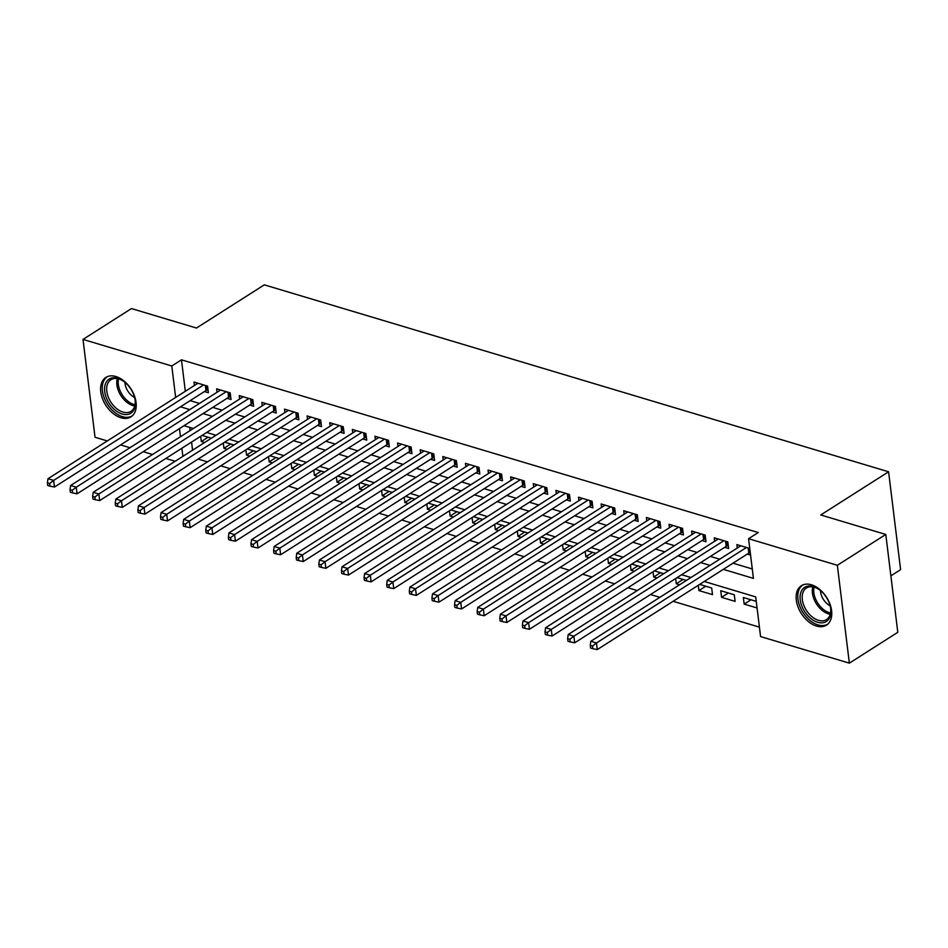 <?xml version="1.0" encoding="UTF-8"?>
<svg xmlns="http://www.w3.org/2000/svg" width="948" height="948" viewBox="0 0 948 948"><rect width="100%" height="100%" fill="white"/><g stroke="black" fill="none" stroke-linecap="round" stroke-linejoin="round"><path stroke-width="1.42" d="M115.881 376.51A23.368 15.002 57.5 0 1 134.379 395.683A23.368 15.002 57.5 0 1 130.966 416.859A23.368 15.002 57.5 0 1 120.953 417.772A23.368 15.002 57.5 0 1 102.467 398.61A23.368 15.002 57.5 0 1 105.868 377.434A23.368 15.002 57.5 0 1 115.881 376.51M811.417 584.786A23.368 15.002 57.5 0 1 829.903 603.947A23.368 15.002 57.5 0 1 826.502 625.123A23.368 15.002 57.5 0 1 816.477 626.047A23.368 15.002 57.5 0 1 797.991 606.874A23.368 15.002 57.5 0 1 801.392 585.698A23.368 15.002 57.5 0 1 811.417 584.786M890.871 575.839L900.6 569.653L888.584 471.784L264.302 284.85L196.485 328.032L131.452 308.562L83.009 339.408L171.789 365.987L175.653 397.437M888.584 471.784L820.755 514.965L885.788 534.447L897.803 632.304L849.361 663.15L760.58 636.57L755.71 596.896L704.257 581.48M198.132 459.069L207.482 461.877M220.754 465.847L230.091 468.644M243.363 472.625L252.713 475.422M265.985 479.392L275.335 482.188M288.607 486.17L297.956 488.967M311.228 492.936L320.566 495.733M333.838 499.714L343.188 502.511M356.46 506.481L365.81 509.289M379.082 513.259L388.431 516.056M401.703 520.025L411.053 522.834M424.313 526.804L433.663 529.6M446.935 533.582L456.284 536.378M469.556 540.348L478.906 543.145M492.178 547.126L501.528 549.923M514.788 553.893L524.137 556.689M537.409 560.671L546.759 563.467M560.031 567.437L569.381 570.246M582.653 574.215L592.002 577.012M605.262 580.982L614.612 583.79M627.884 587.76L637.234 590.557M650.506 594.538L659.855 597.335M673.127 601.305L759.419 627.149M175.167 461.273L165.817 458.465M152.557 454.495L143.207 451.698M129.935 447.729L120.586 444.92M107.314 440.95L95.025 437.265L83.009 339.408M204.436 391.536L208.394 392.721L207.576 386.109L194.008 382.044L194.435 385.481M227.046 398.314L231.016 399.499L230.198 392.887L216.63 388.822L217.045 392.259M249.668 405.08L253.626 406.265L252.82 399.653L239.252 395.589L239.666 399.025M272.289 411.859L276.247 413.044L275.441 406.431L261.861 402.367L262.288 405.803M294.911 418.625L298.869 419.81L298.051 413.198L284.483 409.133L284.91 412.57M317.533 425.403L321.491 426.588L320.673 419.976L307.105 415.911L307.519 419.348M340.142 432.17L344.1 433.355L343.295 426.742L329.726 422.69L330.141 426.126M362.764 438.948L366.722 440.133L365.916 433.52L352.336 429.456L352.763 432.892M385.386 445.726L389.344 446.911L388.526 440.299L374.958 436.234L375.384 439.671M408.007 452.492L411.965 453.677L411.148 447.065L397.579 443L397.994 446.437M430.617 459.27L434.575 460.455L433.769 453.843L420.201 449.779L420.616 453.215M453.239 466.037L457.197 467.222L456.391 460.61L442.811 456.545L443.237 459.981M475.86 472.815L479.818 474L479.001 467.388L465.432 463.323L465.859 466.76M498.482 479.581L502.44 480.766L501.622 474.154L488.054 470.089L488.469 473.526M521.092 486.36L525.05 487.545L524.244 480.932L510.676 476.868L511.091 480.304M543.714 493.126L547.671 494.323L546.866 487.71L533.286 483.646L533.712 487.082M566.335 499.904L570.293 501.089L569.475 494.477L555.907 490.412L556.334 493.849M588.957 506.682L592.915 507.867L592.097 501.255L578.529 497.19L578.944 500.627M611.567 513.449L615.525 514.634L614.719 508.021L601.151 503.957L601.565 507.393M634.188 520.227L638.146 521.412L637.34 514.8L623.76 510.735L624.187 514.172M656.81 526.993L660.768 528.178L659.95 521.566L646.382 517.501L646.809 520.938M679.432 533.771L683.39 534.956L682.572 528.344L669.004 524.28L669.43 527.716M702.041 540.538L705.999 541.723L705.194 535.11L691.625 531.046L692.04 534.494M724.663 547.316L728.621 548.501L727.815 541.889L714.235 537.824L714.662 541.261M750.97 599.776L744.168 604.113L757.073 607.976M728.348 593.01L721.547 597.335L735.115 601.399L734.309 594.787L720.741 590.723L721.547 597.335M705.727 586.231L698.925 590.568L712.505 594.621L711.687 588.009L699.66 584.406M683.117 579.453L676.315 583.79L679.586 584.774M660.495 572.687L653.693 577.012L656.964 577.996M637.874 565.909L631.072 570.246L634.342 571.229M615.252 559.142L608.45 563.467L611.733 564.451M592.642 552.364L585.84 556.701L589.111 557.673M570.021 545.598L563.219 549.923L566.489 550.907M547.399 538.82L540.597 543.157L543.868 544.128M524.777 532.041L517.975 536.378L521.258 537.362M502.167 525.275L495.354 529.6L498.636 530.584M479.546 518.497L472.744 522.834L476.014 523.817M456.924 511.73L450.122 516.056L453.393 517.039M434.303 504.952L427.501 509.289L430.783 510.273M411.693 498.186L404.879 502.511L408.161 503.495M389.071 491.408L382.269 495.745L385.54 496.716M366.449 484.641L359.648 488.967L362.918 489.95M343.828 477.863L337.026 482.2L340.308 483.172M321.218 471.085L314.404 475.422L317.687 476.406M298.596 464.319L291.794 468.644L295.065 469.627M275.975 457.54L269.173 461.877L272.443 462.861M253.353 450.774L246.551 455.099L249.822 456.083M230.743 443.996L223.929 448.333L227.212 449.316M189.778 427.43L190.157 430.546M191.579 442.076L192.574 450.193M756.255 601.364L743.351 597.501L744.168 604.113M698.285 585.283L698.925 590.568M686.388 580.437L677.038 577.64M675.663 578.517L676.315 583.79M663.766 573.67L654.416 570.862M653.042 571.739L653.693 577.012M641.156 566.892L631.806 564.096M630.42 564.972L631.072 570.246M618.534 560.114L609.185 557.317M607.81 558.194L608.45 563.467M595.913 553.348L586.563 550.551M585.189 551.428L585.84 556.701M573.291 546.569L563.942 543.773M562.567 544.65L563.219 549.923M550.669 539.803L541.332 537.006M539.945 537.883L540.597 543.157M528.06 533.025L518.71 530.228M517.335 531.105L517.975 536.378M505.438 526.259L496.088 523.45M494.714 524.327L495.354 529.6M482.816 519.48L473.467 516.684M472.092 517.561L472.744 522.834M460.195 512.714L450.857 509.906M449.471 510.782L450.122 516.056M437.585 505.936L428.235 503.139M426.861 504.016L427.501 509.289M414.963 499.158L405.614 496.361M404.239 497.238L404.879 502.511M392.342 492.391L382.992 489.595M381.617 490.471L382.269 495.745M369.72 485.613L360.382 482.816M358.996 483.693L359.648 488.967M347.11 478.847L337.761 476.05M336.386 476.927L337.026 482.2M324.489 472.068L315.139 469.272M313.764 470.149L314.404 475.422M301.867 465.302L292.517 462.494M291.143 463.371L291.794 468.644M279.245 458.524L269.896 455.727M268.521 456.604L269.173 461.877M256.635 451.758L247.286 448.949M245.899 449.826L246.551 455.099M234.014 444.979L224.664 442.183M223.29 443.06L223.929 448.333M211.392 438.201L202.043 435.405M200.668 436.281L201.32 441.555L204.59 442.538M723.312 569.357L753.435 578.375L748.565 538.701L758.258 532.539L181.471 359.825L185.334 391.275M190.145 400.637L199.495 403.433M212.767 407.403L222.116 410.211M235.388 414.181L244.726 416.978M257.998 420.948L267.348 423.756M280.62 427.726L289.969 430.522M303.242 434.504L312.591 437.301M325.863 441.27L335.201 444.067M348.473 448.049L357.823 450.845M371.095 454.815L380.444 457.611M393.716 461.593L403.066 464.39M416.338 468.359L425.688 471.168M438.948 475.138L448.297 477.934M461.569 481.916L470.919 484.712M484.191 488.682L493.541 491.479M506.813 495.46L516.162 498.257M529.422 502.227L538.772 505.023M552.044 509.005L561.394 511.801M574.666 515.771L584.015 518.58M597.287 522.549L606.637 525.346M619.897 529.316L629.247 532.124M642.519 536.094L651.869 538.891M665.14 542.872L674.49 545.669M687.762 549.639L697.112 552.435M710.372 556.417L719.722 559.213M732.994 563.183L752.285 568.966M749.761 548.465L736.857 544.602L737.283 548.039M747.285 554.094L750.579 555.078M885.788 534.447L837.345 565.292L849.361 663.15M181.471 359.825L171.789 365.987M748.565 538.701L837.345 565.292M180.452 406.799L189.801 409.607M203.073 413.577L212.423 416.373M225.695 420.355L235.045 423.152M248.317 427.121L257.666 429.918M270.927 433.9L280.276 436.696M293.548 440.666L302.898 443.463M316.17 447.444L325.519 450.241M338.791 454.211L348.141 457.019M361.401 460.989L370.751 463.785M384.023 467.755L393.373 470.564M406.645 474.533L415.994 477.33M429.266 481.311L438.616 484.108M451.876 488.078L461.226 490.874M474.498 494.856L483.847 497.653M497.119 501.622L506.469 504.419M519.741 508.401L529.091 511.197M542.363 515.167L551.7 517.975M564.972 521.945L574.322 524.742M587.594 528.711L596.944 531.52M610.216 535.49L619.565 538.286M632.837 542.268L642.175 545.064M655.447 549.034L664.797 551.831M678.069 555.812L687.419 558.609M700.69 562.579L710.04 565.375M179.468 428.603L180.476 436.72M181.886 448.238L182.881 456.355M690.985 577.51L681.636 574.713M668.364 570.732L659.014 567.935M645.754 563.965L636.404 561.169M623.132 557.187L613.783 554.39M600.511 550.421L591.161 547.624M577.889 543.642L568.539 540.846M555.279 536.876L545.929 534.068M532.658 530.098L523.308 527.301M510.036 523.332L500.686 520.523M487.414 516.553L478.065 513.757M464.804 509.775L455.455 506.979M442.183 503.009L432.833 500.212M419.561 496.231L410.211 493.434M396.939 489.464L387.59 486.668M374.318 482.686L364.98 479.889M351.708 475.92L342.358 473.111M329.086 469.142L319.737 466.345M306.465 462.375L297.115 459.567M283.843 455.597L274.505 452.8M261.233 448.819L251.884 446.022M238.612 442.052L229.262 439.256M215.99 435.274L206.64 432.478M193.368 428.508L184.031 425.711M208.122 437.229L201.32 441.555M746.467 547.482L596.482 642.969L590.829 641.286L740.815 545.787M750.259 552.506L749.726 552.684A2.998 1.375 -7 0 0 748.837 553.099L597.299 649.581L596.482 642.969L592.512 646.05L590.249 645.375L590.58 648.017L592.832 648.693L592.512 646.05M592.832 648.693L597.299 649.581M590.829 641.286L590.249 645.375M813.301 586.575A20.228 12.988 57.5 0 1 818.728 589.265A20.228 12.988 57.5 0 1 830.602 607.917A20.228 12.988 57.5 0 1 817.686 622.279A20.228 12.988 57.5 0 1 800.231 599.859A20.228 12.988 57.5 0 1 813.301 586.575M819.096 589.526A18.723 12.016 -122.5 0 0 814.439 587.274A18.723 12.016 -122.5 0 0 806.404 588.009A18.723 12.016 -122.5 0 0 803.679 604.978A18.723 12.016 -122.5 0 0 818.491 620.336A18.723 12.016 -122.5 0 0 826.526 619.601A18.723 12.016 -122.5 0 0 830.519 607.467M802.909 584.916A23.214 14.907 -122.5 0 0 799.685 605.973A23.214 14.907 -122.5 0 0 818.017 624.922A23.214 14.907 -122.5 0 0 827.853 624.08M820.447 590.568A13.331 8.556 -122.5 0 0 830.14 605.796M132.092 391.192A20.228 12.988 57.5 0 1 135.078 399.653A20.228 12.988 57.5 0 1 126.463 414.572A20.228 12.988 57.5 0 1 107.847 401.123A20.228 12.988 57.5 0 1 106.887 381.155A20.228 12.988 57.5 0 1 123.204 380.989A20.228 12.988 57.5 0 1 132.092 391.192M123.572 381.25A18.723 12.016 -122.5 0 0 110.88 379.745A18.723 12.016 -122.5 0 0 109.707 400.139A18.723 12.016 -122.5 0 0 131.002 411.337A18.723 12.016 -122.5 0 0 134.995 399.203M124.923 382.305A13.331 8.556 -122.5 0 0 127.091 389.806A13.331 8.556 -122.5 0 0 134.616 397.532M107.385 376.64A23.214 14.907 -122.5 0 0 106.046 401.857A23.214 14.907 -122.5 0 0 132.329 415.817M723.857 540.704L573.872 636.203L568.207 634.508L718.193 539.009M728.254 545.527L727.104 545.918A2.998 1.375 -7 0 0 726.215 546.332L574.678 642.815L573.872 636.203L569.89 639.284L567.627 638.608L567.959 641.251L570.222 641.926L569.89 639.284M570.222 641.926L574.678 642.815M568.207 634.508L567.627 638.608M701.236 533.925L551.25 629.425L545.598 627.73L695.583 532.243M705.644 538.748L704.483 539.139A2.998 1.375 -7 0 0 703.594 539.554L552.056 636.037L551.25 629.425L547.28 632.506L545.017 631.83L545.337 634.473L547.6 635.148L547.28 632.506M547.6 635.148L552.056 636.037M545.598 627.73L545.017 631.83M678.614 527.159L528.629 622.658L522.976 620.964L672.962 525.465M683.022 531.982L681.861 532.373A2.998 1.375 -7 0 0 680.972 532.788L529.434 629.271L528.629 622.658L524.659 625.739L522.395 625.052L522.715 627.706L524.979 628.382L524.659 625.739M524.979 628.382L529.434 629.271M522.976 620.964L522.395 625.052M655.992 520.381L506.007 615.88L500.354 614.185L650.34 518.686M660.4 525.204L659.251 525.595A2.998 1.375 -7 0 0 658.362 526.01L506.825 622.492L506.007 615.88L502.037 618.961L499.774 618.286L500.106 620.928L502.357 621.604L502.037 618.961M502.357 621.604L506.825 622.492M500.354 614.185L499.774 618.286M633.383 513.615L483.385 609.114L477.733 607.419L627.718 511.92M637.779 518.438L636.629 518.829A2.998 1.375 -7 0 0 635.741 519.231L484.203 615.726L483.385 609.114L479.415 612.195L477.152 611.507L477.484 614.162L479.747 614.837L479.415 612.195M479.747 614.837L484.203 615.726M477.733 607.419L477.152 611.507M610.761 506.836L460.775 602.336L455.123 600.641L605.108 505.142M615.169 511.659L614.008 512.05A2.998 1.375 -7 0 0 613.119 512.465L461.581 608.948L460.775 602.336L456.806 605.417L454.542 604.741L454.862 607.384L457.126 608.059L456.806 605.417M457.126 608.059L461.581 608.948M455.123 600.641L454.542 604.741M588.139 500.07L438.154 595.557L432.501 593.875L582.487 498.375M592.547 504.893L591.386 505.284A2.998 1.375 -7 0 0 590.497 505.687L438.96 602.17L438.154 595.557L434.184 598.638L431.921 597.963L432.241 600.605L434.504 601.293L434.184 598.638M434.504 601.293L438.96 602.17M432.501 593.875L431.921 597.963M565.518 493.292L415.532 588.791L409.88 587.096L559.865 491.597M569.926 498.115L568.776 498.506A2.998 1.375 -7 0 0 567.888 498.921L416.35 595.403L415.532 588.791L411.562 591.872L409.299 591.197L409.631 593.839L411.882 594.514L411.562 591.872M411.882 594.514L416.35 595.403M409.88 587.096L409.299 591.197M542.908 486.514L392.91 582.013L387.258 580.318L537.243 484.831M547.304 491.348L546.155 491.728A2.998 1.375 -7 0 0 545.266 492.142L393.728 588.625L392.91 582.013L388.941 585.094L386.677 584.418L387.009 587.061L389.273 587.736L388.941 585.094M389.273 587.736L393.728 588.625M387.258 580.318L386.677 584.418M520.286 479.747L370.301 575.246L364.636 573.552L514.634 478.053M524.694 484.57L523.533 484.961A2.998 1.375 -7 0 0 522.644 485.376L371.106 581.859L370.301 575.246L366.319 578.327L364.068 577.652L364.387 580.294L366.651 580.97L366.319 578.327M366.651 580.97L371.106 581.859M364.636 573.552L364.068 577.652M497.664 472.969L347.679 568.468L342.027 566.774L492.012 471.274M502.073 477.792L500.911 478.183A2.998 1.375 -7 0 0 500.023 478.598L348.485 575.081L347.679 568.468L343.709 571.549L341.446 570.874L341.766 573.516L344.029 574.192L343.709 571.549M344.029 574.192L348.485 575.081M342.027 566.774L341.446 570.874M475.043 466.203L325.057 561.702L319.405 560.007L469.39 464.508M479.451 471.026L478.29 471.417A2.998 1.375 -7 0 0 477.413 471.831L325.875 568.314L325.057 561.702L321.088 564.783L318.824 564.096L319.156 566.75L321.408 567.425L321.088 564.783M321.408 567.425L325.875 568.314M319.405 560.007L318.824 564.096M452.433 459.425L302.436 554.924L296.783 553.229L446.769 457.73M456.829 464.247L455.68 464.639A2.998 1.375 -7 0 0 454.791 465.053L303.253 561.536L302.436 554.924L298.466 558.005L296.203 557.329L296.534 559.972L298.798 560.647L298.466 558.005M298.798 560.647L303.253 561.536M296.783 553.229L296.203 557.329M429.811 452.658L279.826 548.157L274.162 546.463L424.159 450.964M434.22 457.481L433.058 457.872A2.998 1.375 -7 0 0 432.17 458.275L280.632 554.77L279.826 548.157L275.844 551.226L273.593 550.551L273.913 553.205L276.176 553.881L275.844 551.226M276.176 553.881L280.632 554.77M274.162 546.463L273.593 550.551M407.19 445.88L257.204 541.379L251.552 539.685L401.537 444.185M411.598 450.703L410.437 451.094A2.998 1.375 -7 0 0 409.548 451.509L258.01 547.991L257.204 541.379L253.234 544.46L250.971 543.785L251.291 546.427L253.554 547.103L253.234 544.46M253.554 547.103L258.01 547.991M251.552 539.685L250.971 543.785M384.568 439.114L234.583 534.601L228.93 532.918L378.916 437.419M388.976 443.937L387.815 444.328A2.998 1.375 -7 0 0 386.938 444.731L235.4 541.213L234.583 534.601L230.613 537.682L228.35 537.006L228.669 539.649L230.933 540.336L230.613 537.682M230.933 540.336L235.4 541.213M228.93 532.918L228.35 537.006M361.958 432.335L211.961 527.835L206.309 526.14L356.294 430.641M366.355 437.158L365.205 437.549A2.998 1.375 -7 0 0 364.316 437.964L212.779 534.447L211.961 527.835L207.991 530.916L205.728 530.24L206.06 532.883L208.323 533.558L207.991 530.916M208.323 533.558L212.779 534.447M206.309 526.14L205.728 530.24M339.337 425.557L189.351 521.056L183.687 519.362L333.684 423.875M343.733 430.392L342.584 430.771A2.998 1.375 -7 0 0 341.695 431.186L190.157 527.669L189.351 521.056L185.37 524.137L183.118 523.462L183.438 526.104L185.701 526.78L185.37 524.137M185.701 526.78L190.157 527.669M183.687 519.362L183.118 523.462M316.715 418.791L166.73 514.29L161.077 512.595L311.062 417.096M321.123 423.614L319.962 424.005A2.998 1.375 -7 0 0 319.073 424.42L167.535 520.902L166.73 514.29L162.76 517.371L160.496 516.696L160.816 519.338L163.08 520.014L162.76 517.371M163.08 520.014L167.535 520.902M161.077 512.595L160.496 516.696M294.093 412.013L144.108 507.512L138.455 505.817L288.441 410.318M298.502 416.836L297.34 417.227A2.998 1.375 -7 0 0 296.463 417.641L144.925 514.124L144.108 507.512L140.138 510.593L137.875 509.917L138.195 512.56L140.458 513.235L140.138 510.593M140.458 513.235L144.925 514.124M138.455 505.817L137.875 509.917M271.472 405.246L121.486 500.745L115.834 499.051L265.819 403.552M275.88 410.069L274.73 410.46A2.998 1.375 -7 0 0 273.842 410.863L122.304 507.358L121.486 500.745L117.516 503.826L115.253 503.139L115.585 505.794L117.848 506.469L117.516 503.826M117.848 506.469L122.304 507.358M115.834 499.051L115.253 503.139M248.862 398.468L98.876 493.967L93.212 492.273L243.209 396.774M253.258 403.291L252.109 403.682A2.998 1.375 -7 0 0 251.22 404.097L99.682 500.58L98.876 493.967L94.895 497.048L92.643 496.373L92.963 499.015L95.227 499.691L94.895 497.048M95.227 499.691L99.682 500.58M93.212 492.273L92.643 496.373M226.24 391.702L76.255 487.201L70.602 485.506L220.588 390.007M230.648 396.525L229.487 396.916A2.998 1.375 -7 0 0 228.598 397.319L77.061 493.813L76.255 487.201L72.285 490.27L70.022 489.595L70.342 492.237L72.605 492.924L72.285 490.27M72.605 492.924L77.061 493.813M70.602 485.506L70.022 489.595M203.619 384.924L53.633 480.423L47.981 478.728L197.966 383.229M208.027 389.746L206.865 390.138A2.998 1.375 -7 0 0 205.989 390.552L54.451 487.035L53.633 480.423L49.663 483.504L47.4 482.828L47.72 485.471L49.983 486.146L49.663 483.504M49.983 486.146L54.451 487.035M47.981 478.728L47.4 482.828M749.181 548.288L749.726 552.684M748.209 547.991L748.837 553.099M830.235 614.292A18.723 12.016 57.5 0 1 828.588 613.913A18.723 12.016 57.5 0 1 812.792 586.895M814.059 587.168A18.107 11.625 -122.5 0 0 829.488 612.764A18.107 11.625 -122.5 0 0 830.519 613.024M134.711 406.028A18.723 12.016 57.5 0 1 119.803 393.716A18.723 12.016 57.5 0 1 117.268 378.631M118.536 378.904A18.107 11.625 -122.5 0 0 121.131 392.946A18.107 11.625 -122.5 0 0 134.995 404.76M726.559 541.509L727.104 545.918M725.587 541.225L726.215 546.332M703.937 534.743L704.483 539.139M702.966 534.447L703.594 539.554M681.328 527.965L681.861 532.373M680.356 527.681L680.972 532.788M658.706 521.199L659.251 525.595M657.734 520.902L658.362 526.01M636.084 514.42L636.629 518.829M635.113 514.136L635.741 519.231M613.463 507.654L614.008 512.05M612.491 507.358L613.119 512.465M590.853 500.876L591.386 505.284M589.881 500.58L590.497 505.687M568.231 494.098L568.776 498.506M567.26 493.813L567.888 498.921M545.61 487.331L546.155 491.728M544.638 487.035L545.266 492.142M522.988 480.553L523.533 484.961M522.016 480.269L522.644 485.376M500.378 473.787L500.911 478.183M499.406 473.49L500.023 478.598M477.756 467.009L478.29 471.417M476.785 466.724L477.413 471.831M455.135 460.242L455.68 464.639M454.163 459.946L454.791 465.053M432.513 453.464L433.058 457.872M431.541 453.18L432.17 458.275M409.903 446.698L410.437 451.094M408.92 446.401L409.548 451.509M387.282 439.919L387.815 444.328M386.31 439.623L386.938 444.731M364.66 433.141L365.205 437.549M363.688 432.857L364.316 437.964M342.038 426.375L342.584 430.771M341.067 426.079L341.695 431.186M319.429 419.597L319.962 424.005M318.445 419.312L319.073 424.42M296.807 412.83L297.34 417.227M295.835 412.534L296.463 417.641M274.185 406.052L274.73 410.46M273.214 405.768L273.842 410.863M251.564 399.286L252.109 403.682M250.592 398.99L251.22 404.097M228.954 392.508L229.487 396.916M227.97 392.223L228.598 397.319M206.332 385.741L206.865 390.138M205.361 385.445L205.989 390.552"/></g></svg>
